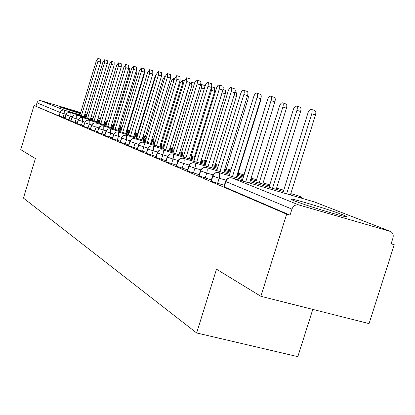 <?xml version="1.0" encoding="UTF-8"?>
<svg xmlns="http://www.w3.org/2000/svg" width="415" height="415" viewBox="0 0 415 415"><rect width="100%" height="100%" fill="white"/><g stroke="black" fill="none" stroke-linecap="round" stroke-linejoin="round"><path stroke-width="0.62" d="M293.841 200.653C290.676 199.376 289.997 198.868 291.802 199.127C297.223 199.797 331.855 210.457 342.868 214.846C346.686 216.345 347.48 216.921 345.249 216.563C339.32 215.733 303.536 204.652 293.841 200.653M80.308 113.689L60.393 107.184L80.531 112.958M84.816 114.317L86.865 114.981M91.227 116.465L92.389 117.009L91.139 116.76M394.25 244.72L391.112 243.833L392.958 238.039C393.7 235.04 392.922 232.862 390.629 231.492L298.769 204.932C295.594 204.393 293.317 205.783 291.932 209.119L290.044 215.136L286.656 214.171L260.864 296.3L369.06 323.601L394.25 244.72L391.221 243.491M312.791 309.403L297.83 356.651L196.637 332.96L23.437 198.09L35.374 158.561L20.75 149.633L34.046 105.483L59.101 115.977L60.154 112.491L36.992 102.837L36.017 106.064M86.688 115.557L84.619 114.96M36.992 102.837C37.724 101.053 39.015 100.337 40.857 100.689L80.65 112.558M84.961 113.84L87.026 114.457M91.435 115.775L93.634 116.428M286.656 214.171L34.046 105.483M260.864 296.3L216.506 269.205L196.637 332.96M64.994 117.829L59.101 115.977M290.044 215.136L224.178 186.854L223.882 186.605L225.501 181.407M224.282 185.318L211.292 181.319L211.007 181.09L212.579 176.022M211.385 179.871L198.811 175.861L200.341 170.918M199.169 174.705L187.232 170.902L188.721 166.078M187.57 169.802L176.23 166.187L177.682 161.476M176.551 165.144L165.761 161.7L167.183 157.098M166.067 160.704L155.791 157.425L157.176 152.928M156.082 156.476L146.282 153.348L147.631 148.949M146.562 152.44L137.204 149.457L138.522 145.151M137.469 148.591L128.525 145.732L129.812 141.52M128.78 144.908L120.22 142.174L121.481 138.045M120.464 141.38L112.268 138.766L113.503 134.719M112.501 138.003L104.647 135.492L105.856 131.534M104.871 134.766L97.338 132.359L98.516 128.474M97.551 131.659L90.314 129.345L91.471 125.538M90.517 128.671L83.565 126.451L84.702 122.716L83.7 126.539M83.763 125.802L77.081 123.665L78.191 120.002M77.268 123.047L70.835 120.988L71.925 117.388M71.017 120.386L64.818 118.405L65.886 114.872M86.159 117.295L70.228 112.558C68.221 112.18 66.81 112.973 66.006 114.929L64.932 118.477M129.921 130.476L127.441 129.563M121.922 127.924L120.231 127.421M114.198 125.631L111.531 124.837M106.78 123.421L104.279 122.679M99.642 121.299L97.297 120.604M92.773 119.261L90.574 118.607M92.592 119.857L76.344 115.033C74.301 114.649 72.869 115.453 72.049 117.45L70.949 121.066M137.557 133.697L134.942 132.437M129.791 130.907L127.26 130.154M121.745 128.515L118.898 127.67M114.021 126.222L111.355 125.429M106.598 124.018L104.098 123.276M99.46 121.896L97.115 121.201M99.273 122.518L82.694 117.595C80.614 117.206 79.156 118.031 78.321 120.065L77.2 123.748M145.151 136.831L143.289 135.581M137.505 133.863L134.751 133.049M129.599 131.519L126.57 130.621M121.554 129.132L118.711 128.287M113.829 126.84L111.163 126.046M106.411 124.635L103.911 123.893M106.214 125.283L89.287 120.262C87.176 119.868 85.692 120.708 84.836 122.783L89.194 124.184L88.053 127.95M145.271 136.867L143.092 136.219M137.313 134.507L134.559 133.687M129.407 132.162L126.373 131.259M121.362 129.776L118.514 128.93M113.632 127.483L110.966 126.694M113.43 128.157L96.15 123.037C93.998 122.638 92.488 123.494 91.616 125.61L90.454 129.439M153.343 139.985L151.797 139.523M145.063 137.531L142.89 136.883M137.588 135.316L134.351 134.356M129.2 132.831L126.165 131.929M121.154 130.445L118.311 129.605M120.941 131.145L103.288 125.921C101.099 125.517 99.558 126.388 98.671 128.546L97.484 132.458M161.751 143.232L160.885 142.973M153.13 140.68L151.579 140.218M146.132 138.605L142.672 137.583M137.375 136.011L134.138 135.057M128.987 133.531L125.953 132.634M128.764 134.263L110.722 128.925C108.491 128.515 106.925 129.407 106.017 131.612L104.803 135.601M161.528 143.953L160.662 143.699M155.049 142.039L151.356 140.944M145.909 139.331L142.449 138.309M137.152 136.743L133.915 135.788M136.919 137.51L118.472 132.058C116.2 131.638 114.602 132.556 113.674 134.802L112.434 138.875M164.376 145.624L160.429 144.456M154.816 142.796L151.122 141.707M145.67 140.099L142.215 139.077M145.426 140.898L126.554 135.326C124.241 134.901 122.612 135.835 121.662 138.133L120.392 142.293M174.134 149.369L169.917 148.124M164.127 146.417L160.185 145.255M154.572 143.595L150.878 142.506M154.313 144.436L135 138.74C132.639 138.304 130.974 139.264 130.004 141.614L128.707 145.862M195.346 156.533L194.63 156.325M184.353 153.296L179.845 151.963M173.875 150.204L169.657 148.959M163.873 147.252L159.925 146.09M163.603 148.134L143.818 142.304C141.416 141.863 139.715 142.843 138.724 145.245L137.396 149.592M206.613 160.802L204.761 160.257M195.076 157.404L190.246 155.978M184.084 154.167L179.576 152.834M173.605 151.081L169.387 149.836M173.325 151.999L153.052 146.033C150.598 145.587 148.866 146.594 147.849 149.052L146.485 153.498M218.466 165.279L215.354 164.366M206.333 161.71L201.161 160.19M194.796 158.317L189.966 156.896M183.804 155.085L179.29 153.757M183.503 156.05L162.722 149.945C160.216 149.488 158.442 150.521 157.404 153.036L156.009 157.586M230.937 169.989L226.445 168.672M218.166 166.239L212.62 164.605M206.037 162.675L200.86 161.15M194.495 159.282L189.665 157.861M194.179 160.299L172.858 154.043C170.3 153.576 168.49 154.634 167.427 157.212L165.99 161.871M243.916 174.897L238.075 173.179M230.626 170.996L224.671 169.247M217.854 167.245L212.309 165.616M205.721 163.686L200.549 162.166M205.389 164.76L183.497 158.343C180.883 157.871 179.036 158.955 177.942 161.596L176.468 166.368M256.522 179.742L251.085 178.149M243.589 175.955L237.359 174.129M230.294 172.059L224.339 170.311M217.522 168.314L211.977 166.69M217.175 169.445L194.677 162.862C192.01 162.384 190.117 163.5 188.996 166.202L187.487 171.099M269.781 184.841L263.1 182.885M256.174 180.857L250.738 179.264M243.408 177.122L237.012 175.249M229.946 173.179L223.991 171.437M229.573 174.373L206.447 167.619C203.718 167.131 201.778 168.277 200.632 171.053L199.076 176.074M283.741 190.2L276.587 188.109M269.413 186.013L250.37 180.452M243.034 178.31L236.638 176.437M242.645 179.571L218.845 172.63C216.054 172.132 214.073 173.314 212.89 176.168L211.292 181.319M302.234 198.391L300.092 196.378L290.796 193.618M283.352 191.445L249.975 181.708M97.961 58.359L100.684 59.226L100.653 62.151L97.924 61.285L97.961 58.359L96.316 60.917L79.789 115.401M100.653 62.151L84.1 116.682M97.924 61.285L81.361 115.868M128.806 68.169L129.713 68.459L129.745 71.375L128.002 70.825M113.279 125.356L129.745 71.375M104.523 59.796L107.293 60.678L107.272 63.661L104.497 62.779L104.523 59.796L102.832 62.4L85.978 117.891M107.272 63.661L90.392 119.204M104.497 62.779L87.612 118.379M111.334 61.285L114.146 62.183L114.146 65.228L111.324 64.33L111.334 61.285L109.591 63.941L92.405 120.48M114.146 65.228L96.928 121.823M111.324 64.33L94.096 120.983M118.405 62.836L121.268 63.749L121.279 66.856L118.41 65.944L118.405 62.836L116.615 65.534L99.076 123.167M121.279 66.856L103.714 124.542M118.41 65.944L100.835 123.686M125.755 64.45L128.671 65.378L128.697 68.548L125.781 67.619L125.755 64.45L123.909 67.194L106.007 125.958M128.697 68.548L110.764 127.369M125.781 67.619L107.833 126.497M136.509 69.974L136.789 70.068L136.836 73.04L135.689 72.677M120.049 128.012L136.836 73.04M125.729 133.365L144.446 72.137L141.422 71.178L141.365 67.868L144.379 68.833L144.192 74.767L143.689 74.607M127.073 130.767L144.192 74.767M156.17 74.638L154.904 77.05L137.106 135.171M133.402 66.125L136.364 67.069L136.411 70.306L133.443 69.362L133.402 66.125L131.498 68.921L113.212 128.863M136.411 70.306L118.093 130.305M133.443 69.362L115.116 129.423M165.217 76.37L164.994 76.21L163.028 78.949L144.851 138.226M141.365 67.868L139.399 70.716L120.713 131.882M141.422 71.178L122.695 132.468M149.654 69.684L152.725 70.664L152.813 74.046L149.737 73.066L149.654 69.684L147.626 72.589L128.525 135.031M152.813 74.046L133.682 136.551M149.737 73.066L130.59 135.643M158.302 71.577L161.425 72.578L161.539 76.038L158.406 75.037L158.302 71.577L156.201 74.539L136.67 138.314M161.539 76.038L141.972 139.876M158.406 75.037L138.828 138.947M155.028 142.034L173.641 81.439L173.506 78.139L171.473 80.93L152.907 141.406M163.505 145.369L182.527 83.519L182.372 80.147L180.271 82.99L161.295 144.716M172.339 148.84L191.792 85.687L191.606 82.243L189.437 85.137L170.036 148.16M167.323 73.559L170.508 74.576L170.643 78.119L167.453 77.097L167.323 73.559L165.154 76.573L145.167 141.738M170.643 78.119L150.619 143.346M167.453 77.097L147.418 142.402M181.557 152.466L201.457 87.954L201.244 84.427L204.356 85.423L204.922 86.642M201.244 84.427L200.606 84.608M176.749 75.623L179.991 76.661L180.157 80.287L176.904 79.249L176.749 75.623L174.502 78.7L154.043 145.317M180.157 80.287L159.656 146.972M176.904 79.249L156.393 146.007M211.593 86.797L214.472 87.721L214.721 91.331L211.546 90.314L211.572 86.88M191.175 156.253L211.546 90.314M194.365 157.192L214.721 91.331M186.605 77.781L189.909 78.845L190.101 82.554L186.786 81.496L186.605 77.781L184.276 80.925L163.318 149.058M190.101 82.554L169.102 150.759M186.786 81.496L165.777 149.779M223.026 89.474L225.423 90.428L225.687 91.658L225.329 93.821L222.092 92.789L222.357 91.689M201.228 160.211L222.092 92.789M204.476 161.165L225.329 93.821M196.923 80.043L200.554 81.288L200.901 82.694L200.512 84.93L197.135 83.846L197.524 81.61L197.058 80.1L196.051 80.401L194.78 82.471L173.024 152.969M200.512 84.93L178.99 154.728M197.135 83.846L175.597 153.726M235.025 92.291L236.254 92.701L236.68 93.359L236.426 96.425L233.998 95.652M215.058 165.32L236.426 96.425M207.728 82.409L211.443 83.685L211.816 85.132L211.427 87.42L207.977 86.315L208.361 83.7L207.728 82.409L206.618 82.979L205.503 84.888L183.186 157.072M211.427 87.42L189.349 158.883M207.977 86.315L185.889 157.866M247.646 95.258L248.393 96.571L248.046 99.159L246.588 98.692M226.134 169.678L248.046 99.159M219.068 84.893L222.865 86.201L223.265 87.684L222.871 90.029L219.353 88.903L219.732 86.221L219.068 84.893L217.906 85.469L216.749 87.425L193.847 161.373M222.871 90.029L200.217 163.24M219.353 88.903L196.679 162.208M260.584 99.517L260.226 102.017L259.842 101.893M237.743 174.238L260.226 102.017M230.973 87.503L234.983 89.002L235.279 90.735L234.89 92.773L231.3 91.616L231.684 88.872L230.973 87.503C229.972 87.492 229.07 88.634 228.255 90.927L205.041 165.891M234.89 92.773L211.624 167.821M231.3 91.616L208.014 166.763M266.964 101.519L243.242 177.07M243.491 90.247L247.153 91.43C248.03 91.912 248.154 93.323 247.532 95.658L243.864 94.475C244.487 92.14 244.362 90.729 243.491 90.247C242.443 90.226 241.499 91.393 240.664 93.749L216.801 170.643M247.532 95.658L223.618 172.635M243.864 94.475L219.934 171.556M282.402 102.821L285.961 103.968C286.9 104.471 287.061 105.872 286.449 108.175L282.88 107.029C283.492 104.72 283.336 103.319 282.402 102.821C281.287 102.775 280.312 103.911 279.477 106.23L255.806 182.04M259.142 183.015L282.88 107.029M262.731 184.063L286.449 108.175M256.672 93.136L260.413 94.345C261.336 94.848 261.481 96.296 260.843 98.692L257.093 97.484C257.731 95.087 257.596 93.64 256.672 93.136C255.567 93.105 254.587 94.298 253.721 96.716L229.179 175.644M260.843 98.692L236.244 177.703M257.093 97.484L232.478 176.608M296.409 105.996L300.045 107.174C301.031 107.693 301.212 109.135 300.585 111.495L296.943 110.323C297.571 107.957 297.394 106.515 296.409 105.996C295.241 105.939 294.225 107.101 293.358 109.482L269.019 187.264M272.536 188.291L296.943 110.323M276.198 189.359L300.585 111.495M270.57 96.181L274.393 97.421C275.368 97.945 275.529 99.434 274.875 101.893L271.042 100.658C271.701 98.194 271.54 96.705 270.57 96.181C269.408 96.14 268.375 97.364 267.483 99.849L242.225 180.914M274.875 101.893L249.555 183.051M271.042 100.658L245.706 181.931M311.172 109.342L314.881 110.546C315.924 111.085 316.121 112.569 315.483 114.991L311.758 113.793C312.402 111.365 312.205 109.882 311.172 109.342C309.938 109.275 308.874 110.463 307.982 112.906L282.937 192.773M286.64 193.847L311.758 113.793M290.381 194.936L315.483 114.991M40.857 100.689L64.304 110.162L79.965 114.82M84.276 116.107L86.336 116.719M90.75 118.031L92.95 118.685M97.473 120.028L99.818 120.729M104.45 122.109L106.951 122.85M113.456 124.785L114.374 125.055M120.402 126.85L122.098 127.348M114.566 124.427L113.669 124.08L114.566 124.427M104.891 120.672L107.329 121.621L104.886 120.677M100.368 118.923L98.08 118.036L100.368 118.918M66.094 114.353L60.154 112.491C60.943 110.566 62.328 109.793 64.304 110.162L64.185 113.788L63.127 117.279M389.976 231.243L314.378 201.923L231.923 177.916L298.769 204.932M291.932 209.119L225.827 181.557L224.178 186.854M390.027 231.259L314.181 201.866M231.705 177.859L231.923 177.916C229.075 177.413 227.041 178.626 225.827 181.557L225.527 181.324C226.626 178.725 228.561 177.547 231.337 177.786M70.109 112.527C68.081 112.185 66.675 112.963 65.892 114.862L70.088 116.242L69.009 119.8M70.171 112.543L70.088 116.242L72.137 116.848M128.946 130.009L129.381 130.782M78.414 119.437L76.22 118.789L75.12 122.415M84.935 122.129L82.585 121.434L81.459 125.128M91.72 124.931L89.194 124.184L89.225 120.246M98.775 127.841L96.073 127.042L94.905 130.881M106.126 130.87L103.226 130.019L102.033 133.931M113.788 134.029L110.681 133.116L109.461 137.111M121.782 137.324L118.451 136.348L117.206 140.426M130.128 140.763L126.565 139.715L125.289 143.886M138.854 144.358L135.025 143.237L133.723 147.496M147.984 148.119L143.881 146.915L142.542 151.273M157.55 152.056L153.145 150.764L151.771 155.22M167.577 156.18L162.841 154.8L161.44 159.36M178.108 160.512L173.013 159.028L171.577 163.697M189.173 165.061L183.695 163.469L182.216 168.251M200.819 169.849L194.925 168.132L193.406 173.039M213.092 174.891L206.737 173.045L205.176 178.082M226.051 180.209L219.187 178.222L217.585 183.388M76.215 114.997C74.155 114.654 72.724 115.448 71.93 117.378L76.215 118.794M76.287 115.012L76.22 118.789M136.016 132.753L136.473 133.557M82.559 117.559C80.458 117.217 79.006 118.026 78.196 119.987L82.58 121.439L82.632 117.58M143.357 135.601L143.839 136.442M95.99 122.996C93.821 122.648 92.317 123.488 91.476 125.522L96.073 127.047L96.078 123.016M103.117 125.875C100.907 125.527 99.377 126.388 98.521 128.453L103.226 130.019L103.216 125.901M110.535 128.878C108.289 128.531 106.733 129.407 105.861 131.514L110.681 133.116L110.644 128.904M118.27 132.006C115.982 131.659 114.4 132.556 113.508 134.699L118.451 136.348L118.384 132.032M126.336 135.269C124.007 134.927 122.394 135.845 121.491 138.019L126.559 139.72M126.466 135.3L126.565 139.715M134.756 138.677C132.39 138.335 130.746 139.274 129.822 141.489L135.025 143.237L134.896 138.709M143.559 142.236C141.147 141.899 139.471 142.859 138.532 145.115L143.881 146.915L144.368 143.922L143.715 142.272M152.762 145.961C150.308 145.629 148.601 146.614 147.641 148.912L153.14 150.769C153.82 148.264 153.789 146.687 153.052 146.033L152.933 146.002M162.4 149.867C159.905 149.535 158.167 150.541 157.186 152.886L162.841 154.8C163.536 152.238 163.494 150.619 162.722 149.945L162.592 149.908M172.505 153.955C169.963 153.633 168.189 154.665 167.193 157.052L173.013 159.028M172.718 154.001L172.858 154.043C173.672 154.743 173.724 156.403 173.019 159.028M183.108 158.25C180.52 157.939 178.715 158.997 177.698 161.425L183.695 163.469C184.426 160.776 184.359 159.07 183.497 158.343L183.347 158.302M194.251 162.763C191.616 162.462 189.78 163.546 188.742 166.016L194.92 168.137C195.667 165.372 195.584 163.619 194.677 162.862L194.511 162.815M205.97 167.51C203.288 167.224 201.415 168.34 200.362 170.85L206.737 173.045C207.5 170.212 207.401 168.402 206.447 167.619L206.26 167.567M218.316 172.51C215.587 172.246 213.684 173.392 212.605 175.95L219.187 178.222C219.971 175.312 219.857 173.449 218.845 172.63L218.643 172.578M299.329 196.108L300.517 197.888M183.394 83.794L182.527 83.519M193.577 86.258L191.792 85.687M204.242 88.841L201.457 87.954M89.142 120.226C87.01 119.878 85.532 120.703 84.707 122.7M152.819 139.829L151.952 139.009M195.481 156.102L194.848 155.62M205.788 160.558L204.948 159.656M215.982 164.553L215.484 163.941M174.57 78.482L173.506 78.139M184.322 80.775L182.372 80.147M194.526 83.176L191.606 82.243"/></g></svg>
